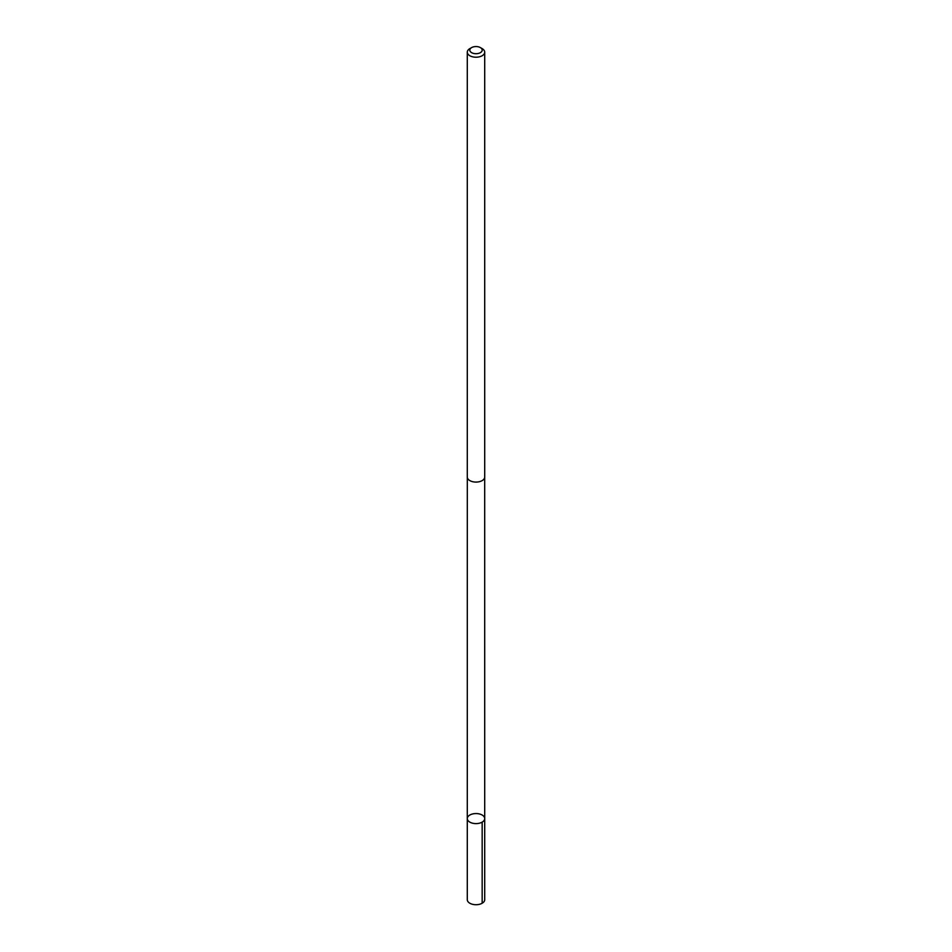 <?xml version="1.0" encoding="UTF-8"?>
<svg xmlns="http://www.w3.org/2000/svg" width="952" height="952" viewBox="0 0 952 952"><rect width="100%" height="100%" fill="white"/><g stroke="black" fill="none" stroke-linecap="round" stroke-linejoin="round"><path stroke-width="1.43" d="M482.581 821.873A8.711 5.034 180 0 1 472.954 823.29A8.711 5.034 180 0 1 467.289 818.577A8.711 5.034 180 0 1 476 813.555A8.711 5.034 180 0 1 484.711 818.577A8.711 5.034 180 0 1 482.581 821.873A8.711 5.034 180 0 1 472.954 823.29A8.711 5.034 180 0 1 467.289 818.577L467.289 899.688A8.711 5.034 0 0 0 472.954 904.4A8.711 5.034 0 0 0 482.581 902.984A8.711 5.034 0 0 0 484.711 899.688L484.711 818.577A8.711 5.034 180 0 1 482.581 821.873M471.621 47.6L469.836 48.623A8.711 5.034 0 0 0 469.419 48.885A8.711 5.034 0 0 0 467.289 52.181L467.289 477.047A8.711 5.034 0 0 0 476 482.081A8.711 5.034 0 0 0 484.711 477.047L484.711 52.181A8.711 5.034 0 0 0 482.164 48.623L480.379 47.6A6.2 3.582 0 0 0 471.621 47.6A6.2 3.582 0 0 0 471.311 47.79A6.2 3.582 0 0 0 471.835 52.776A6.2 3.582 0 0 0 480.486 52.598A6.2 3.582 0 0 0 480.379 47.6M467.289 52.181A8.711 5.034 0 0 0 476 57.215A8.711 5.034 0 0 0 484.711 52.181M482.164 822.135L482.164 903.246M467.313 477.428L467.289 818.577M484.687 477.428L484.711 818.577"/></g></svg>
